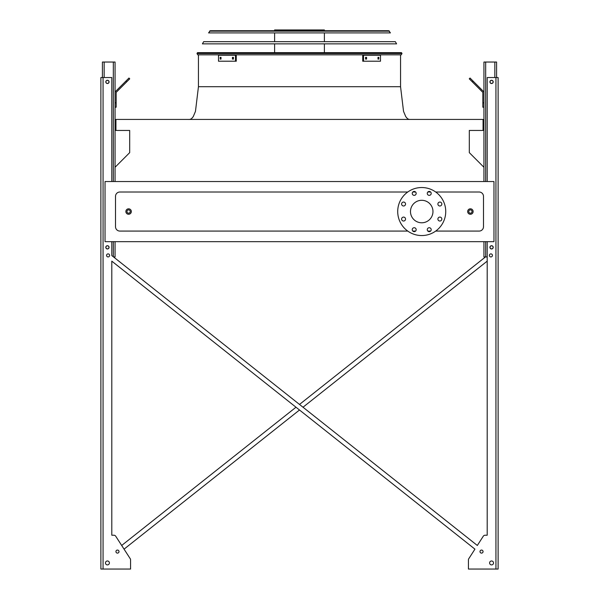 <?xml version="1.0" encoding="UTF-8"?>
<svg xmlns="http://www.w3.org/2000/svg" width="599" height="599" viewBox="0 0 599 599"><rect width="100%" height="100%" fill="white"/><g stroke="black" fill="none" stroke-linecap="round" stroke-linejoin="round"><path stroke-width="0.9" d="M435.683 231.079L479.125 231.079A4.365 4.365 0 0 0 483.49 226.714L483.49 196.375A4.365 4.365 0 0 0 479.125 192.009L435.683 192.009M430.636 192.009L427.851 192.009M415.601 192.009L412.816 192.009M407.769 192.009L119.875 192.009A4.365 4.365 0 0 0 115.51 196.375L115.51 226.714A4.365 4.365 0 0 0 119.875 231.079L407.769 231.079M412.816 231.079L415.601 231.079M427.851 231.079L430.636 231.079M105.035 241.659L493.965 241.659L493.965 181.534L105.035 181.534L105.035 241.659M483.932 167.263L469.309 152.64L469.309 130.455L483.056 130.455L483.056 119.433L115.944 119.433L115.944 130.455L129.691 130.455L129.691 152.64L115.068 167.263M421.726 200.298A11.239 11.239 0 0 1 431.46 217.16A11.239 11.239 0 0 1 411.992 217.16A11.239 11.239 0 0 1 421.726 200.298M405.538 204.027A1.962 1.962 0 0 0 402.595 202.32A1.962 1.962 0 0 0 402.595 205.727A1.962 1.962 0 0 0 405.538 204.027M405.538 219.062A1.962 1.962 0 0 0 402.595 217.355A1.962 1.962 0 0 0 402.595 220.761A1.962 1.962 0 0 0 405.538 219.062M416.17 229.687A1.962 1.962 0 0 0 413.228 227.987A1.962 1.962 0 0 0 413.228 231.394A1.962 1.962 0 0 0 416.17 229.687M431.205 229.687A1.962 1.962 0 0 0 428.263 227.987A1.962 1.962 0 0 0 428.263 231.394A1.962 1.962 0 0 0 431.205 229.687M441.837 219.062A1.962 1.962 0 0 0 438.887 217.355A1.962 1.962 0 0 0 438.887 220.761A1.962 1.962 0 0 0 441.837 219.062M441.837 204.027A1.962 1.962 0 0 0 438.887 202.32A1.962 1.962 0 0 0 438.887 205.727A1.962 1.962 0 0 0 441.837 204.027M431.205 193.395A1.962 1.962 0 0 0 428.263 191.695A1.962 1.962 0 0 0 428.263 195.094A1.962 1.962 0 0 0 431.205 193.395M416.17 193.395A1.962 1.962 0 0 0 413.228 191.695A1.962 1.962 0 0 0 413.228 195.094A1.962 1.962 0 0 0 416.17 193.395M421.726 187.532A24.005 24.005 0 0 1 442.519 223.547A24.005 24.005 0 0 1 400.933 223.547A24.005 24.005 0 0 1 421.726 187.532M131.331 211.544A2.725 2.725 0 0 1 127.243 213.903A2.725 2.725 0 0 1 127.243 209.178A2.725 2.725 0 0 1 131.331 211.544A2.725 2.725 0 0 1 127.243 213.903A2.725 2.725 0 0 1 127.243 209.178A2.725 2.725 0 0 1 131.331 211.544M473.128 211.544A2.725 2.725 0 0 1 469.032 213.903A2.725 2.725 0 0 1 469.032 209.178A2.725 2.725 0 0 1 473.128 211.544A2.725 2.725 0 0 1 469.032 213.903A2.725 2.725 0 0 1 469.032 209.178A2.725 2.725 0 0 1 473.128 211.544M299.5 404.437L485.475 256.941L299.5 404.437L113.525 256.941L115.068 256.941L115.068 241.659M115.068 181.534L115.068 62.034L102.414 62.034L102.414 77.533M105.903 81.898A1.527 1.527 0 0 0 108.194 83.216A1.527 1.527 0 0 0 108.194 80.573A1.527 1.527 0 0 0 105.903 81.898M105.903 247.335A1.527 1.527 0 0 0 108.194 248.66A1.527 1.527 0 0 0 108.194 246.009A1.527 1.527 0 0 0 105.903 247.335M115.068 102.848L116.161 102.848L116.161 107.214L115.068 107.214M116.161 102.848L116.161 92.838A1.093 1.093 0 0 1 116.483 92.066L126.644 81.906L125.872 81.135L115.712 91.295A2.179 2.179 0 0 0 115.068 92.838M125.872 81.135L128.965 78.042L129.736 78.821L126.644 81.906M487.204 256.941L483.932 256.941L483.932 241.659M483.932 181.534L483.932 62.034L496.586 62.034L496.586 77.533M493.097 247.335A1.527 1.527 0 0 0 490.806 246.009A1.527 1.527 0 0 0 490.806 248.66A1.527 1.527 0 0 0 493.097 247.335M493.097 81.898A1.527 1.527 0 0 0 490.806 80.573A1.527 1.527 0 0 0 490.806 83.216A1.527 1.527 0 0 0 493.097 81.898M483.932 107.214L482.839 107.214L482.839 102.848L483.932 102.848M483.932 92.838A2.179 2.179 0 0 0 483.288 91.295L473.128 81.135L472.356 81.906L482.517 92.066A1.093 1.093 0 0 1 482.839 92.838L482.839 102.848M472.356 81.906L469.264 78.821L470.035 78.042L473.128 81.135M482.517 92.066A1.093 1.093 0 0 1 482.839 92.838M116.161 92.838A1.093 1.093 0 0 1 116.483 92.066M121.402 85.605L115.712 91.295M487.204 535.221L485.115 535.221L487.204 535.221L485.115 535.221L487.204 535.221L487.204 261.142L303.012 407.223L487.204 261.142L487.204 535.221L487.204 241.659M130.567 567.957L130.567 559.87A2.179 2.179 0 0 0 130.215 558.687L124.06 549.148L299.5 410.008L124.06 549.148L130.215 558.687L115.719 536.217L121.679 545.464L295.988 407.223L121.679 545.464L115.719 536.217A2.179 2.179 0 0 0 113.885 535.221L111.796 535.221L113.885 535.221L111.796 535.221L111.796 261.142L474.94 549.148L468.785 558.687A2.179 2.179 0 0 0 468.433 559.87L468.433 569.05L498.113 569.05L498.113 77.533L487.204 77.533L487.204 181.534M485.115 535.221A2.179 2.179 0 0 0 483.281 536.217L477.321 545.464L483.281 536.217L477.321 545.464L111.796 255.571L111.796 241.659M468.433 567.957L468.433 559.87L468.433 567.957M111.796 181.534L111.796 77.533L100.887 77.533L100.887 569.05L130.567 569.05L130.567 559.87M113.885 535.221L111.796 535.221L111.796 261.142L295.988 407.223M492.438 255.414A1.527 1.527 0 0 0 490.147 254.088A1.527 1.527 0 0 0 490.147 256.731A1.527 1.527 0 0 0 492.438 255.414M493.531 562.94A1.962 1.962 0 0 0 490.588 561.241A1.962 1.962 0 0 0 490.588 564.64A1.962 1.962 0 0 0 493.531 562.94M493.202 81.898A1.64 1.64 0 0 0 490.753 80.476A1.64 1.64 0 0 0 490.753 83.313A1.64 1.64 0 0 0 493.202 81.898M493.202 247.335A1.64 1.64 0 0 0 490.753 245.919A1.64 1.64 0 0 0 490.753 248.757A1.64 1.64 0 0 0 493.202 247.335M483.056 551.589A1.527 1.527 0 0 0 480.765 550.264A1.527 1.527 0 0 0 480.765 552.914A1.527 1.527 0 0 0 483.056 551.589M109.617 255.414A1.527 1.527 0 0 0 107.326 254.088A1.527 1.527 0 0 0 107.326 256.731A1.527 1.527 0 0 0 109.617 255.414M105.469 562.94A1.962 1.962 0 0 0 108.412 564.64A1.962 1.962 0 0 0 108.412 561.241A1.962 1.962 0 0 0 105.469 562.94M115.944 551.589A1.527 1.527 0 0 0 118.235 552.914A1.527 1.527 0 0 0 118.235 550.264A1.527 1.527 0 0 0 115.944 551.589M105.798 81.898A1.64 1.64 0 0 0 108.247 83.313A1.64 1.64 0 0 0 108.247 80.476A1.64 1.64 0 0 0 105.798 81.898M105.798 247.335A1.64 1.64 0 0 0 108.247 248.757A1.64 1.64 0 0 0 108.247 245.919A1.64 1.64 0 0 0 105.798 247.335M100.887 569.05L100.887 77.533L100.887 569.05M124.06 549.148L130.215 558.687M468.785 558.687L474.94 549.148L299.5 410.008M303.012 407.223L477.321 545.464L483.281 536.217M115.719 536.217L121.679 545.464M111.796 535.221L111.796 261.142M196.996 53.528L197.752 54.831L196.996 53.528L197.49 52.652L401.51 52.652L402.004 53.528L401.248 54.831L197.752 54.831L196.996 53.528L402.004 53.528L401.248 54.831L402.004 53.528M220.574 30.714L299.5 30.714M274.619 30.714L274.619 29.95L324.381 29.95L324.381 30.714M296.52 29.95L296.52 30.714M278.842 29.95L278.842 30.714M232.434 57.339L233.438 57.339L233.438 59.084L232.434 59.084L232.434 57.339M220.17 57.339L221.016 57.339L221.016 59.084L220.17 59.084L220.17 57.339M235.482 55.213L218.508 55.213L218.508 61.218L236.261 61.218L236.261 55.213L235.482 55.213L235.482 61.218M233.206 57.339L233.206 59.084M220.941 57.339L220.941 59.084M377.984 57.339L378.83 57.339L378.83 59.084L377.984 59.084L377.984 57.339M365.562 57.339L366.566 57.339L366.566 59.084L365.562 59.084L365.562 57.339M363.518 61.218L380.492 61.218L380.492 55.213L363.518 55.213L363.518 61.218L362.739 61.218L362.739 55.213L363.518 55.213M378.059 59.084L378.059 57.339M365.794 59.084L365.794 57.339M396.583 43.862L202.417 43.862L203.645 41.683L395.355 41.683L396.583 43.862M389.455 31.163L388.691 30.714L390.428 32.9L208.572 32.9L210.309 30.714L388.691 30.714L389.455 31.163L209.545 31.163L210.309 30.714L209.545 31.163M387.897 30.714L211.103 30.714M299.5 86.698L400.551 86.698L198.449 86.698L400.551 86.698L403.531 111.332L405.748 116.633L407.567 118.797L409.282 119.433M472.034 211.544A1.64 1.64 0 0 0 469.579 210.122A1.64 1.64 0 0 0 469.579 212.959A1.64 1.64 0 0 0 472.034 211.544M130.238 211.544A1.64 1.64 0 0 0 127.782 210.122A1.64 1.64 0 0 0 127.782 212.959A1.64 1.64 0 0 0 130.238 211.544M113.323 256.784L113.323 241.659M113.323 181.534L113.323 62.034M104.159 77.533L104.159 62.034M494.841 77.533L494.841 62.034M485.677 256.941L485.677 241.659M485.677 181.534L485.677 62.034M495.935 569.05L495.935 77.533M103.065 569.05L103.065 77.533M198.449 54.831L198.449 86.698L195.469 111.332L193.252 116.633L191.433 118.797L189.718 119.433M400.551 54.831L400.551 86.698M324.381 52.652L324.381 43.862M324.381 41.683L324.381 32.9M274.619 52.652L274.619 43.862M274.619 41.683L274.619 32.9"/></g></svg>
